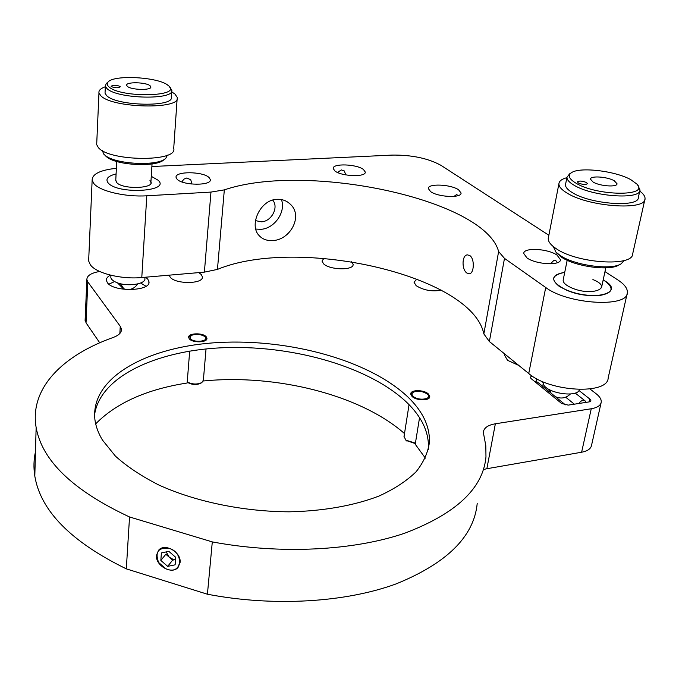 <?xml version="1.0" encoding="UTF-8"?>
<svg xmlns="http://www.w3.org/2000/svg" width="679" height="679" viewBox="0 0 679 679"><rect width="100%" height="100%" fill="white"/><g stroke="black" fill="none" stroke-linecap="round" stroke-linejoin="round"><path stroke-width="1.02" d="M469.843 255.584L467.407 254.863C461.762 255.066 461.618 269.648 466.872 273.026L469.291 273.79C474.137 273.662 474.893 258.894 469.843 255.584M281.42 199.575C286.215 211.89 274.341 228.831 260.617 229.341L255.745 229.061M276.998 199.312C260.269 199.651 248.938 224.851 258.886 235.324C262.281 239.161 266.889 240.901 272.712 240.536C290.001 240.171 303.258 216.312 290.637 204.506C286.954 200.823 282.413 199.091 276.998 199.312M557.357 262.697L555.931 260.702L554.022 260.252L550.508 263.8M526.921 257.867L523.738 253.462C523.433 247.283 547.826 248.514 557.043 255.109L560.464 259.726C560.803 265.905 535.833 264.555 526.921 257.867M458.384 195.527L456.509 194.627L453.996 196.401M430.579 191.588L428.322 188.55C427.711 183.279 450.983 184.298 458.631 189.831L461.058 193.014C461.737 198.276 437.98 197.199 430.579 191.588M255.474 220.624L261.373 221.812C271.558 221.558 279.077 207.188 272.669 200.084M141.784 277.533L146.8 195.79L210.965 192.081L224.325 189.882L217.45 269.402L204.387 272.135L141.784 277.533C121.159 279.536 96.163 273.255 90.341 264.776L88.643 260.965L88.745 258.724M146.8 195.79C125.64 197.207 99.923 191.215 93.906 183.627L92.14 180.232C92.149 174.019 100.229 170.039 116.381 168.307M345.857 174.902L344.278 170.947L341.359 169.911L337.505 172.449M334.9 170.964L333.202 168.528C332.303 163.215 356.568 164.004 363.426 169.461L365.277 172.033C366.244 177.329 341.503 176.498 334.9 170.964M191.851 184.068L190.799 179.808L186.759 178L183.805 179.188L181.887 181.913M177.134 179.256L176.082 177.423C174.537 171.091 203.114 171.278 209.107 177.575L210.303 179.562C211.95 185.868 182.821 185.656 177.134 179.256M151.884 166.525L391.953 155.092C411.737 154.846 428.101 158.275 441.027 165.379L548.87 235.257M627.124 293.769L608.172 377.931C608.028 395.068 549.43 391.961 528.737 373.509L545.721 287.489C567.466 304.277 627.761 308.011 627.362 292.742C627.727 288.617 624.553 284.357 617.848 279.952L604.981 271.608M489.372 341.529L483.847 333.924L498.624 251.536L504.48 258.376L489.372 341.529L528.737 373.509M224.325 189.882C305.856 161.925 484.67 199.023 498.624 251.536M545.721 287.489L504.48 258.376M158.148 180.249C171.108 191.622 117.569 194.72 108.114 182.88C105.211 178.993 107.868 176.005 116.092 173.926C107.868 176.005 105.211 178.993 108.114 182.88C117.569 194.72 171.108 191.622 158.148 180.249L151.273 176.311L158.148 180.249M605.278 281.259C614.478 288.371 612.653 293.107 599.803 295.467C584.398 296.222 570.767 293.107 558.919 286.105C550.38 279.069 552.316 274.477 564.733 272.338C549.625 275.589 550.066 281.462 566.048 289.95C593.327 302.248 627.413 292.462 603.173 279.986L605.278 281.259M217.45 269.402C297.444 236.148 471.812 274.961 483.847 333.924M323.891 258.351L321.999 261.05L323.594 263.842C329.884 270.149 353.929 270.539 353.122 264.386L351.688 261.695M189.237 338.745L188.643 337.421C187.837 332.973 203.114 332.523 206.306 336.877L206.934 338.269C207.766 342.708 192.335 343.141 189.237 338.745M156.493 555.261C155.168 565.607 172.016 575.088 178.085 567.355L180.079 562.518C181.505 552.248 164.776 542.665 158.623 550.194L156.493 555.261M417.016 279.01L414.02 282.167L416.125 285.647C423.501 290.281 431.903 291.8 441.333 290.196M412 396.383L410.753 393.905C410.498 389.5 424.18 389.627 428.466 394.058L429.773 396.612C430.036 401.009 416.202 400.848 412 396.383M428.347 449.71L428.474 447.945C428.882 431.98 421.71 416.864 406.967 402.579C370.259 367.492 296.341 345.908 228.085 347.555C160.023 349.167 100.093 375.275 94.542 414.945M102.461 440.06C98.379 433.287 95.883 426.573 94.95 419.919C89.815 377.006 148.591 346.103 219.207 342.488C290.018 338.702 369.274 360.413 407.85 396.969C422.635 411.168 429.841 426.208 429.451 442.071C428.093 452.375 423.637 462.28 416.083 471.786C406.729 480.893 394.431 488.956 379.188 495.967C354.43 505.541 323.323 511.134 289.161 511.822C243.133 511.584 195.493 501.679 158.852 485.018C141.538 476.217 127.058 466.592 115.438 456.144L102.461 440.06M504.93 354.158L504.607 355.295L507.544 360.311L518.798 365.429M169.207 275.173L170.2 277.193C175.623 284.501 203.861 284.077 202.367 276.777L201.239 274.494L198.794 272.618M110.431 275.139C107.545 276.633 106.196 278.398 106.391 280.435L107.367 282.659C113.571 292.343 151.23 291.316 148.947 281.666L147.784 279.137L145.586 277.21M419.537 417.704L415.242 444.236L425.368 458.13M99.686 271.473C91.096 272.975 86.827 275.716 86.861 279.706L87.812 281.921L120.251 326.293L121.439 329.12C121.694 332.506 118.952 335.282 113.24 337.455C62.952 355.244 29.333 388.218 36.14 427.507C42.073 460.795 73.205 490.611 129.545 516.974L212.298 541.901C280.011 554.59 353.122 550.762 404.37 533.329C455.906 513.884 483.1 488.422 485.969 456.933L485.825 445.814L483.304 432.226C483.94 427.889 487.955 425.071 495.356 423.789L591.256 408.758C597.265 407.714 600.584 405.55 601.221 402.257C601.535 399.515 599.863 396.697 596.204 393.803L589.992 388.982M601.059 402.953L591.536 445.331C590.866 448.794 587.556 451.085 581.614 452.231L591.256 408.758M495.356 423.789L486.86 468.722L581.614 452.231M486.86 468.722L483.609 469.478M212.298 541.901L207.418 594.227C273.798 606.95 345.577 602.443 396.112 583.898C446.96 563.256 474.001 536.461 477.21 503.504M87.812 281.921L86.038 322.831L99.728 342.802M35.478 451.756C33.704 459.624 33.483 467.738 34.807 476.106C40.604 510.88 71.1 541.8 126.311 568.858L129.545 516.974M126.311 568.858L207.418 594.227M95.688 423.857C116.321 402.91 146.808 389.296 187.149 383.007L189.687 351.06M203.276 380.919L203.267 380.995C275.92 373.773 360.337 394.711 404.497 433.567M86.038 322.831L85.164 319.122M532.319 376.115C530.299 376.582 529.951 377.448 531.267 378.729L561.575 403.453L568.196 405.125L588.99 401.926C591.103 401.433 591.417 400.5 589.932 399.125L579.009 390.518M543.599 384.874L541.282 385.205M589.33 401.858L589.932 399.125M108.886 284.187L114.59 281.556M140.655 283.024L145.985 286.266M561.796 403.615L564.555 404.149L565.089 404.973M564.232 403.886L537.454 382.09L534.721 381.539M585.145 402.52L581.47 403.08M578.907 403.47C580.969 400.542 583.057 399.702 585.179 400.95L585.892 402.401M592.903 279.578C614.113 287.871 591.927 296.876 571.523 287.828C565.437 285.095 562.67 282.379 563.239 279.68M149.923 180.682C158.36 188.27 122.916 190.256 116.576 182.439L115.778 180.045M579.484 389.534C578.05 397.444 549.786 394.066 543.887 385.273L542.589 381.564M144.975 277.261L144.899 278.407C146.231 284.187 127.032 287.039 116.567 282.481C113.045 281.013 111.127 279.324 110.821 277.405L110.872 276.446M593.123 182.082L590.467 179.163C590.195 175.505 607.315 176.667 614.249 180.758L617.041 183.771C617.33 187.429 599.913 186.216 593.123 182.082M553.3 246.553L555.906 252.053L559.929 255.304C573.976 265.277 610.472 270.48 620.92 263.961L618.747 265.133C608.851 271.303 574.451 266.397 561.16 256.959L555.846 251.994M620.92 263.961L624.366 260.439M639.754 191.122C643.471 193.838 645.228 196.392 645.025 198.786C645.975 210.923 588.404 206.806 567.041 193.057C561.516 189.73 558.809 186.623 558.91 183.746C559.165 181.055 561.822 179.018 566.889 177.66M644.846 199.601L632.709 253.742C633.312 267.102 576.743 263.393 556.033 248.548C550.677 244.958 548.08 241.571 548.25 238.397L548.471 237.268M637.793 185.35L640 190.001C640.84 200.127 592.215 196.638 573.959 185.155C569.206 182.354 566.872 179.74 566.957 177.321L569.605 173.841M639.847 190.697L638.345 197.479C639.134 207.74 590.637 204.303 572.448 192.692C567.712 189.857 565.395 187.209 565.488 184.756L565.658 183.907M575.953 183.16C596.807 196.129 650.134 196.681 636.834 184.051L630.884 179.714C615.369 170.879 579.501 166.669 571.404 172.738C567.551 175.505 569.07 178.984 575.953 183.16M586.444 182.507C582.09 180.818 579.077 180.622 577.413 181.921L578.389 183.007C582.743 184.705 585.756 184.909 587.445 183.61L586.444 182.507M127.279 86.292L126.676 85.393C125.36 81.641 146.308 82.074 150.152 85.843L150.814 86.81C152.198 90.545 130.962 90.112 127.279 86.292M164.683 159.124L164.021 159.633C157.095 167.424 116.499 165.574 106.679 156.9L105.44 155.797M102.308 150.585L103.802 154.175L105.109 155.347C115.489 164.505 158.53 166.474 165.82 158.249L167.416 155.151M171.6 91.843L174.876 93.965L177.236 97.377C181.955 109.735 112.027 108.411 100.696 95.629L98.964 92.896C98.548 90.451 100.679 88.406 105.33 86.751M177.143 98.794L173.714 148.421C178.246 162.035 109.446 161.602 98.37 147.615L96.681 144.61L96.749 142.896M169.546 86.937L171.728 89.993C175.691 100.305 116.601 99.092 106.866 88.448L105.364 86.123L106.238 83.525L107.375 82.6M171.643 91.181L171.261 96.936C175.207 107.392 116.245 106.28 106.544 95.501L105.033 93.142L105.092 91.843M108.708 86.649C120.005 98.294 183.729 96.817 168.282 85.562L168.197 85.495C159.285 77.109 114.004 74.401 108.088 82.015C106.747 83.449 106.959 84.994 108.708 86.649M120.047 86.428C116.117 84.934 113.147 84.883 111.118 86.275L111.331 86.598C115.26 88.1 118.239 88.151 120.268 86.759L120.047 86.428M166.185 551.917L169.232 557.196L172.704 559.148L175.547 559.488M167.441 569.367C182.235 574.536 184.102 552.417 169.071 548.309C158.232 547.342 154.753 552.069 158.631 562.484L165.668 568.688L167.441 569.367M168.842 551.356L161.398 552.927L160.838 560.43L167.679 566.362L175.114 564.835L175.717 557.323L168.842 551.356M160.838 560.43L165.846 554.251L172.627 560.141L175.538 559.538M172.627 560.141L167.679 566.362M201.671 382.659L200.797 383.211C196.698 385.086 192.446 384.908 188.049 382.676L187.226 381.988L188.049 382.676M187.234 381.946C192.318 384.484 197.207 384.679 201.892 382.523L203.377 380.138L206.034 348.921M205.381 337.2L206.806 339.093M190.383 338.626C193.693 343.141 209.293 341.401 205.177 337.005L204.396 336.292C199.736 333.881 195.238 333.678 190.909 335.655L190.383 338.626M188.686 337.675L190.052 336.224M415.344 443.582L406.093 440.45M404.039 436.444L405.855 440.145L415.421 443.149M428.288 395.178L429.578 397.385M413.104 396.222C418.069 401.348 433.117 399.184 427.38 394.21L427.15 394.007C422.72 391.163 418.196 390.527 413.57 392.08C411.686 393.183 411.525 394.567 413.104 396.222M410.761 394.236L413.57 392.08M204.387 272.135L210.965 192.081M119.86 333.465L120.251 326.293M549.472 389.627L551.153 393.243M120.412 283.686L123.867 288.864M88.643 260.965L92.14 180.232M210.244 180.266L210.303 179.562M190.799 179.808L189.95 179.001M365.209 172.508L365.277 172.033M344.278 170.947L343.752 170.556M460.99 193.447L461.058 193.014M560.37 260.193L560.464 259.726M290.637 204.506L288.108 202.359M148.947 281.666L148.871 282.812M202.367 276.777L202.3 277.592M536.622 378.678L536.062 381.437M429.451 442.071L428.474 447.945M121.439 329.12L121.354 330.758M36.14 427.507L34.807 476.106M206.934 338.269L206.891 338.838M86.861 279.706L85.104 320.505M353.122 264.386L353.046 264.946M584.874 400.703L575.24 393.065M574.341 404.175L565.683 397.207M549.073 389.406L551.204 393.285M555.295 396.612C560.956 399.099 565.98 398.242 570.368 394.024M567.186 260.252L563.137 280.206M605.795 267.857L601.467 287.854M117.442 282.812L123.238 288.609C129.265 290.697 134.094 289.135 137.71 283.941M116.729 161.483L115.736 180.869M110.932 275.258L110.821 277.405M152.045 163.919L150.84 183.211M571.404 172.738L569.197 174.096M566.957 177.321L565.488 184.756M558.91 183.746L548.25 238.397M557.349 253.878L555.906 252.053M106.679 156.9L105.109 155.347M108.088 82.015L106.238 83.525M105.364 86.123L105.033 93.142M98.964 92.896L96.681 144.61M102.385 150.619L102.342 151.553M150.814 86.81L150.789 87.251M190.909 335.655L189.764 336.419M406.687 440.977L405.855 440.145M403.963 436.945L409.055 404.667"/></g></svg>

